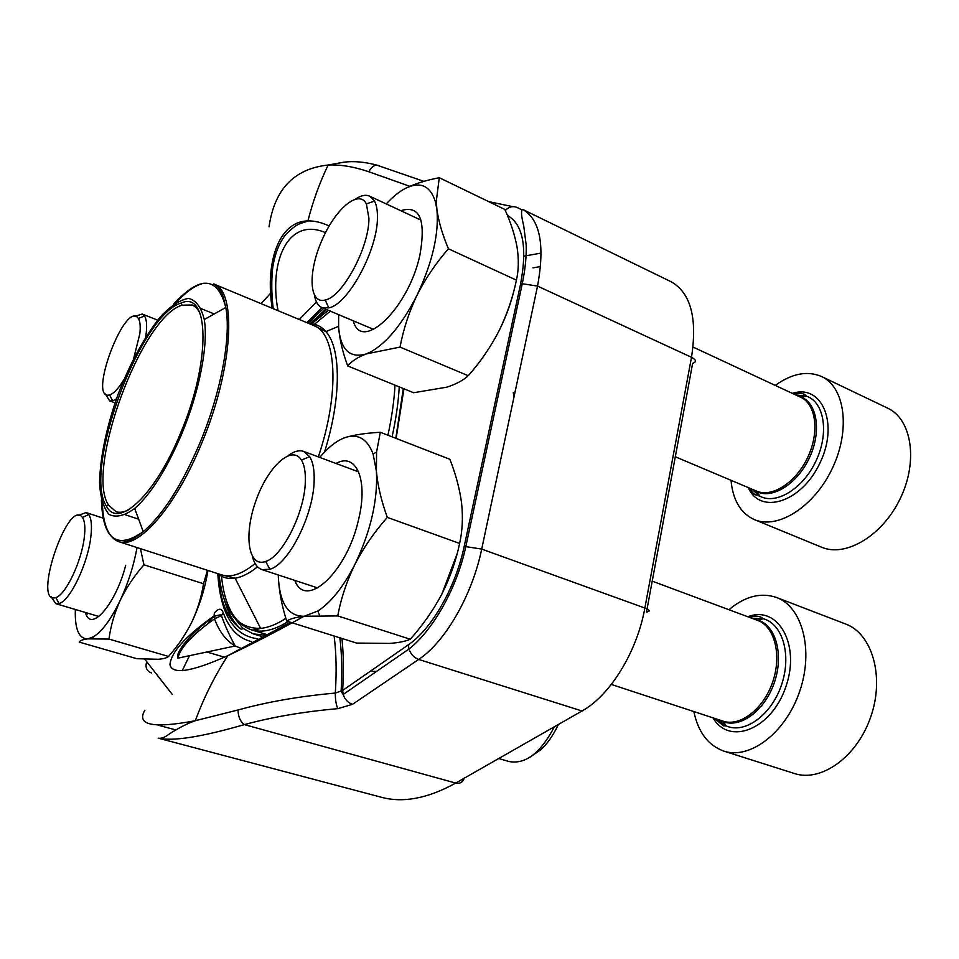 <?xml version="1.0" encoding="UTF-8"?>
<svg xmlns="http://www.w3.org/2000/svg" width="959" height="959" viewBox="0 0 959 959"><rect width="100%" height="100%" fill="white"/><g stroke="black" fill="none" stroke-linecap="round" stroke-linejoin="round"><path stroke-width="1.44" d="M368.927 218.316L366.386 203.859C358.642 188.671 334.787 209.446 321.457 241.344C307.719 273.063 309.194 304.483 325.209 300.035C342.387 297.098 369.227 247.47 368.927 218.316M731.046 480.315L731.405 483.839C733.863 501.857 741.559 513.784 754.481 519.646C777.737 529.776 814.287 506.832 832.376 468.256C850.777 429.824 844.987 387.124 821.575 376.527C807.382 370.474 791.942 373.435 775.244 385.41M355.633 198.969C361.087 195.384 365.763 194.449 369.635 196.163L374.525 201.114C376.551 204.95 377.522 210.297 377.438 217.166C377.93 249.604 347.901 304.842 328.757 307.875L321.924 307.587C318.088 305.873 315.595 301.797 314.444 295.36M84.296 537.352C85.459 527.606 84.836 520.977 82.45 517.44C67.933 497.23 31.719 605.525 55.766 597.565C65.56 595.179 81.635 561.459 84.296 537.352M78.147 515.474L86.118 512.562L88.707 514.551C91.393 518.447 92.112 525.808 90.865 536.632C87.976 563.436 70.031 600.969 59.098 603.511L55.79 603.667L51.067 596.726M133.745 358.294L139.846 333.684C140.637 326.42 140.134 321.349 138.36 318.484C125.485 298.717 86.969 401.234 109.614 394.94C113.761 393.634 118.52 388.515 123.879 379.608M134.668 316.434L142.22 314.037L144.509 316.002C146.511 319.167 147.099 324.789 146.248 332.869L145.66 337.124M116.399 398.896L112.587 400.886L109.578 400.838L105.49 394.017M305.322 481.862C305.669 472.188 304.375 464.911 301.438 460.056C291.872 444.197 267.645 466.889 255.837 500.994C243.562 534.942 248.153 567.896 265.619 561.459C282.39 556.747 304.686 512.454 305.322 481.862M693.848 711.554C698.188 732.244 708.162 745.419 723.733 751.077C749.758 759.936 785.625 732.964 799.638 691.499C813.975 650.154 802.299 606.759 776.514 597.469C760.859 592.183 744.999 596.27 728.924 609.708M288.239 455.573C294.029 451.257 299.172 449.867 303.679 451.437L309.697 456.676C313.006 462.046 314.492 470.114 314.144 480.867C313.569 514.887 288.659 564.228 269.947 569.262L261.939 569.598C257.432 568.016 254.291 563.712 252.493 556.699M400.047 347.086L468.244 375.724C463.113 380.423 455.969 384.235 446.81 387.172L413.641 392.734L347.721 365.954C351.474 361.279 357.647 357.263 366.278 353.919L400.047 347.086C403.343 329.381 409.013 312.083 417.045 295.192C425.508 278.47 435.973 263.006 448.44 248.801C442.435 234.667 438.587 221.493 436.884 209.278L436.261 201.498L439.282 177.715C425.892 180.268 414.624 183.828 405.453 188.372C399.208 191.632 392.794 196.811 386.237 203.907M338.659 314.648L338.587 326.983C339.558 339.174 342.603 352.169 347.721 365.954M468.244 375.724C480.255 362.166 490.457 347.326 498.848 331.203C506.855 314.9 512.717 297.877 516.433 280.148C518.699 270.114 518.903 259.134 517.069 247.194C514.839 235.087 510.763 222.5 504.842 209.446L439.282 177.715M516.433 280.148L448.44 248.801M498.848 331.203C505.992 316.961 511.255 302.529 514.611 287.904M400.838 210.716L400.826 210.68C419.766 204.794 426.12 219.599 419.898 255.094C408.498 308.726 361.195 353.092 353.332 320.869L353.368 320.857M338.587 326.983C340.529 349.747 349.747 358.726 366.278 353.919L370.366 352.109C386.729 343.094 402.289 324.118 417.045 295.192C432.509 262.286 439.114 233.648 436.884 209.278L435.458 201.905C430.291 185.638 420.294 181.119 405.453 188.372M108.978 639.078L168.544 656.447C166.89 657.922 163.426 658.857 158.163 659.277L136.873 658.701L79.201 642.098C80.065 640.54 82.918 639.461 87.76 638.874L108.978 639.078C110.729 625.963 114.481 613.029 120.247 600.286C126.384 587.651 134.284 575.82 143.946 564.803L140.446 548.668M168.544 656.447C177.93 645.827 185.674 634.367 191.8 622.079C197.578 609.684 201.474 596.906 203.5 583.743L143.946 564.803M203.5 583.743L207.468 570.305M191.8 622.079C199.712 605.369 205.094 588.167 207.947 570.449M125.701 565.271C116.387 602.18 92.675 631.058 86.19 614.839L85.231 612.429M75.353 609.48C74.718 629.092 78.854 638.898 87.76 638.874L93.275 636.92C102.11 631.513 111.1 619.298 120.247 600.286C128.17 583.144 133.769 565.57 137.041 547.565M337.76 615.93L410.26 639.245C405.525 641.343 398.668 642.734 389.666 643.417L356.58 643.069L286.717 621.096C289.978 618.855 295.804 617.236 304.195 616.253L337.76 615.93C340.96 598.548 346.667 581.382 354.878 564.455C363.545 547.685 374.358 531.981 387.316 517.38C381.394 501.173 377.75 485.781 376.407 471.181L376.563 452.061L380.303 432.281C366.817 433.036 355.585 434.655 346.583 437.112C337.844 439.773 328.889 446.546 319.743 457.419M278.266 574.968L278.302 576.155C278.901 590.48 281.706 605.465 286.717 621.096M410.26 639.245C422.715 625.316 433.252 610.272 441.859 594.089C450.047 577.774 455.969 560.883 459.625 543.429C462.454 530.771 463.101 517.321 461.579 503.091C459.661 488.73 455.753 474.13 449.855 459.289L380.303 432.281M459.625 543.429L387.316 517.38M441.859 594.089L457.047 554.05M336.022 463.473C355.921 452.073 368.352 479.212 358.726 518.879C347.35 572.115 305.453 610.26 294.809 580.399M278.302 576.155C279.501 603.115 288.132 616.481 304.195 616.253L317.861 611.015C331.035 602.396 343.37 586.884 354.878 564.455C370.749 531.226 377.93 500.13 376.407 471.181L373.099 454.051C367.633 439.474 358.798 433.816 346.583 437.112M403.679 390.481L396.115 438.419M232.845 615.966L243.095 628.457L253.188 633.851L264.372 635.134M221.349 615.63L214.516 618.843L215.02 615.978L220.234 614.839L221.385 615.594L223.327 613.065C221.601 607.994 218.616 607.97 214.372 613.005L214.049 615.462M272.224 308.271C264.96 263.425 278.47 221.193 307.899 220.918M409.817 186.31L368.903 171.793C353.979 166.71 340.385 164.457 328.122 165.032C319.479 183.109 312.754 201.738 307.935 220.918C314.588 220.762 321.649 222.452 329.117 226M379.464 165.691L376.635 165.068C364.54 161.879 353.607 160.92 343.837 162.191L328.122 165.032C294.101 168.712 274.418 189.307 269.035 226.827M304.039 616.265C276.959 631.334 251.558 644.472 227.822 655.68C191.368 671.959 172.069 674.908 169.947 664.539C171.122 652.336 185.303 636.512 212.478 617.069L208.139 623.446M144.869 710.199C136.106 725.196 152.925 728.696 195.3 720.724C188.12 723.11 179.525 727.473 169.503 733.839C165.092 737.363 161.292 738.79 158.103 738.118L381.382 797.265C403.128 803.163 427.906 798.439 455.705 783.071L582.029 710.979C609.984 695.647 637.052 651.952 644.868 608.03L691.499 357.287C697.505 317.98 690.684 292.795 671.036 281.718L522.643 209.398C540.097 219.479 545.06 245.036 537.531 286.094L691.499 357.287C696.354 359.889 696.737 361.915 692.638 363.389L646.498 611.986C650.574 611.422 650.034 610.104 644.868 608.03L481.706 549.099C472.236 595.263 445.06 642.194 418.687 659.432L582.029 710.979M290.481 622.283L227.834 655.668C214.744 675.795 203.919 697.481 195.324 720.712L238.036 709.984C267.141 701.916 299.568 696.27 335.302 693.069C335.29 699.842 336.141 705.033 337.844 708.653L352.492 704.326C348.021 702.779 344.94 699.555 343.226 694.664L342.639 690.444C343.825 671.54 343.586 654.206 341.931 638.454M238.036 709.984C238.144 716.601 240.265 721.468 244.377 724.608C201.306 737.051 172.548 741.547 158.115 738.118M514.048 396.738L513.281 392.663M370.078 671.396L376.575 671.408M342.902 693.405L341.836 692.686M214.516 618.843C192.555 634.498 180.328 647.601 177.859 658.162L235.243 645.97C226.204 640.84 219.299 631.801 214.516 618.843M325.485 232.677C288.671 216.494 268.532 260.692 278.026 310.68M376.527 165.08C373.363 165.535 370.821 167.777 368.903 171.793M177.847 658.162C175.173 652.743 190.11 632.964 215.02 615.978C215.068 614.695 214.229 615.067 212.478 617.069M334.104 635.997C336.297 652.971 336.705 671.995 335.302 693.069L342.639 690.444L408.294 644.856C431.646 629.188 455.645 587.423 464.192 546.366L520.557 284.176C527.45 247.194 523.063 224.274 507.395 215.427M342.663 690.12L341.26 689.006M181.922 433.48C166.878 468.891 151.126 493.897 134.68 508.486C124.43 515.882 115.883 517.86 109.05 514.42C103.512 508.006 100.347 497.349 99.532 482.461C100.287 456.832 106.377 427.666 117.813 394.988C130.304 362.706 144.581 336.561 160.632 316.554C170.906 305.753 180.22 299.699 188.599 298.405C196.032 300.215 201.246 307.264 204.255 319.539C208.523 344.077 199.58 391.128 181.922 433.48M180.807 432.533C155.358 495.443 117.873 529.668 106.353 506.004C82.606 470.378 139.906 314.768 181.083 303.068C209.266 289.894 211.376 360.404 180.807 432.533M128.614 509.816C123.819 512.262 119.611 512.873 116.003 511.686L108.499 505.045C84.967 470.03 141.476 316.566 182.102 305.178L192.112 304.986C195.636 306.424 198.429 309.625 200.503 314.6M754.481 519.646L821.551 547.193C845.574 557.623 882.52 535.853 900.309 498.428C918.398 461.135 911.745 419.107 887.614 408.138L821.575 376.527M748.308 487.604C760.187 515.295 801.628 502.6 820.053 462.789C839.173 423.219 821.923 383.696 792.338 393.382M751.7 489.03L759.828 496.175C776.107 505.069 802.971 488.862 815.977 460.979C829.247 433.204 824.38 402.408 806.651 396.223L795.682 394.94M754.265 490.121L756.411 491.392C771.755 499.735 797.049 484.343 809.312 458.018C821.827 431.79 817.32 402.732 800.645 396.87L798.236 396.127M749.387 488.059C755.224 496.354 753.486 492.974 754.757 494.52L759.828 496.175L756.675 491.14C772.007 497.937 795.958 482.581 807.742 457.311C819.729 432.149 816.073 404.111 800.621 397.242L806.651 396.223L804.505 394.329C802.335 394.161 803.846 392.351 793.393 393.873M498.728 758.521L509.109 761.53C525.52 764.575 540.612 752.995 554.386 726.754M723.733 751.077L794.376 773.493C821.204 782.58 857.346 756.771 870.892 716.457C884.785 676.275 872.079 633.587 845.538 623.973L776.514 597.469M713.064 717.883C729.14 746.006 771.611 729.511 785.877 686.68C800.861 644.112 777.641 604.805 747.852 616.757M716.948 719.154L726.395 725.987C744.795 734.174 771.312 715.15 781.441 685.122C791.87 655.201 782.688 623.806 763.256 618.735L751.676 618.183M720.113 720.197L722.463 721.336C739.809 728.996 764.755 710.967 774.321 682.628C784.162 654.386 775.615 624.741 757.322 619.91L754.793 619.346M714.335 718.291L723.326 725.759L726.395 725.987L722.882 721.108C740.012 727.078 763.472 709.181 772.654 682.041C782.064 654.997 774.596 626.371 757.514 620.353L763.256 618.735L760.715 616.997C757.79 616.541 758.689 615.306 749.099 617.224M505.297 210.5C508.893 206.724 512.885 205.753 517.261 207.564L521.996 209.877M488.646 201.618L512.849 206.653M352.492 704.326L418.687 659.432C414.012 657.706 410.764 654.242 408.93 649.051C432.305 630.986 456.952 588.682 465.882 546.234L522.259 283.72L537.531 286.094L481.706 549.099L464.192 546.366M337.844 708.653C303.535 711.662 272.38 716.984 244.377 724.608L455.705 783.071C459.948 783.959 462.789 782.34 464.204 778.217M158.103 725.172L175.677 729.895M257.324 638.73C233.493 635.505 220.318 613.832 217.801 573.71M309.829 323.806L325.808 309.218M323.71 308.33L308.103 323.159M270.642 293.298L260.992 303.607M144.773 659.217L172.176 694.292M223.327 613.065C229.417 629.128 238.851 638.646 251.594 641.595M532.94 267.873L540.576 266.53M189.486 655.692L182.198 670.749M541.176 253.068L523.926 256.161M241.62 648.62L235.243 645.97C230.232 637.196 225.605 627.066 221.385 615.594M299.304 319.515L316.482 301.965M146.631 662.082C145.037 667.416 146.703 671.072 151.642 673.062M522.643 209.398C520.869 210.381 521.228 215.823 523.698 225.713L526.191 245.024C526.527 256.652 525.22 269.551 522.259 283.72L520.557 284.176M339.846 637.807C341.872 653.882 342.291 671.744 341.116 691.391L343.166 694.484L408.93 649.051L408.294 644.856M224.346 599.651C227.954 613.065 233.636 622.966 241.368 629.356L243.095 628.457M395.815 438.311L403.307 388.539M313.197 325.281L330.364 311.148M399.244 386.897C398.357 402.504 395.971 419.155 392.075 436.848M288.168 621.552C274.142 630.303 261.879 633.06 251.354 629.811C234.236 623.446 224.226 605.105 221.325 574.777M257.563 566.805C249.472 573.302 241.992 577.102 235.123 578.205C228.326 579.224 222.5 577.69 217.657 573.59M309.637 323.794C315.99 323.818 321.421 326.432 325.928 331.622C341.212 348.357 341.476 398.297 324.49 452.121M387.904 435.23C391.799 417.477 394.161 400.778 395 385.17M328.374 310.296L310.956 324.346M219.012 574.021C222.896 610.703 236.765 628.816 260.62 628.385C268.4 627.63 276.815 624.285 285.878 618.339M318.316 456.88C340.265 392.123 336.561 333.145 313.629 325.461L325.928 331.622L338.551 326.348M313.629 325.461L213.653 283.948C237.269 290.601 233.085 369.119 201.522 443.669C175.545 507.251 137.94 549.543 118.76 541.667L221.769 574.921C231.083 577.869 242.195 574.057 255.106 563.496M101.402 500.178C102.853 539.629 116.794 550.118 143.239 531.634C127.931 543.777 121.11 542.65 118.76 541.667C108.631 537.759 103.176 525.076 102.373 503.643M176.528 302.277C186.49 291.38 195.648 285.015 203.991 283.205M134.68 508.486L143.239 531.634C162.97 514.767 181.85 485.206 199.904 442.962C221.038 392.447 231.383 336.261 225.785 307.479C217.645 276.252 200.227 275.185 173.543 304.279M800.621 397.242L693.045 347.05M421.001 220.126L369.635 196.163M756.675 491.14L675.304 456.784M373.686 329.428L321.924 307.587M325.209 300.035L328.757 307.875M366.386 203.859L374.525 201.114M103.128 518.148L86.118 512.562M98.813 616.469L55.79 603.667M530.243 757.011L540.516 749.914C547.002 744.256 552.983 735.769 558.438 724.441M55.766 597.565L59.098 603.511M82.45 517.44L88.707 514.551M157.636 320.15L142.22 314.037M115.032 402.828L109.578 400.838M109.614 394.94L112.587 400.886M138.36 318.484L144.509 316.002M757.514 620.353L652.216 581.166M358.666 471.9L303.679 451.437M722.882 721.108L611.339 684.438M317.801 587.963L261.939 569.598M265.619 561.459L269.947 569.262M301.438 460.056L309.697 456.676M435.458 201.905L436.261 201.498M93.275 636.92L93.802 638.574M88.168 613.292L86.19 614.839M317.861 611.015L319.611 615.534M373.099 454.051L376.551 452.049M253.188 633.851L261.747 636.476M224.43 657.203L206.868 652M322.008 307.611L306.952 322.68M273.255 308.69C270.618 288.311 272.008 269.539 273.435 263.437C275.772 251.582 279.908 241.908 285.818 234.416C299.088 221.421 300.419 224.274 307.935 220.918M376.635 165.068L423.902 181.371M326.599 309.553L310.512 323.818M218.34 574.141C219.839 601.245 227.511 619.658 241.368 629.356M221.769 574.921L235.123 578.205L260.62 628.385C255.741 629.871 252.649 630.351 251.354 629.811L265.967 634.307M204.255 319.539L225.785 307.479L223.315 297.302C220.846 290.217 217.621 285.758 213.653 283.948M182.102 305.178L181.083 303.068M108.499 505.045L106.353 506.004M116.003 511.686L120.343 513.125M125.377 514.791L138.647 519.203M192.112 304.986L196.355 306.712M201.27 308.702L214.217 313.953"/></g></svg>
